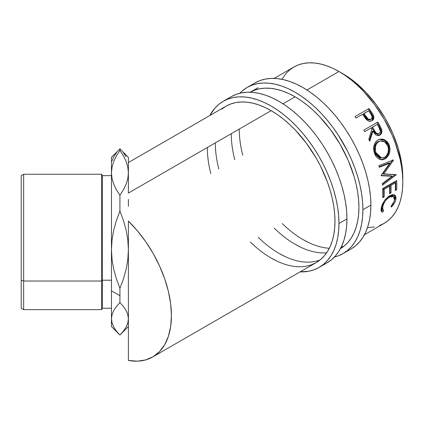 <?xml version="1.0" encoding="UTF-8"?>
<svg xmlns="http://www.w3.org/2000/svg" width="424" height="424" viewBox="0 0 424 424"><rect width="100%" height="100%" fill="white"/><g stroke="black" fill="none" stroke-linecap="round" stroke-linejoin="round"><path stroke-width="0.64" d="M247.134 87.482L242.666 90.593L239.825 93.243A95.909 55.374 60 0 1 247.134 87.482L252.068 85.166L257.41 83.676L263.118 83.019L269.139 83.205L275.404 84.233L281.859 86.093L288.442 88.77L295.088 92.231L301.74 96.444L308.322 101.373L314.778 106.965L321.042 113.176L327.058 119.934L332.766 127.179L338.114 134.843L347.516 151.124L351.48 159.588L354.899 168.153L357.745 176.744L359.987 185.272L361.603 193.662L362.578 201.829L362.907 209.695L370.883 205.089A95.909 55.374 -120 0 1 351.024 248.994L355.492 245.878L359.457 241.993L362.88 237.376L365.721 232.071L367.963 226.13L369.585 219.611L370.56 212.572L370.883 205.089A95.909 55.374 -120 0 0 329.019 108.565A95.909 55.374 -120 0 0 255.116 82.871L247.134 87.482A95.909 55.374 60 0 1 321.042 113.176A95.909 55.374 60 0 1 362.907 209.695L370.883 205.089L370.56 197.224L369.585 189.056L367.963 180.666L365.721 172.139L362.88 163.547L359.457 154.983L355.492 146.518L351.024 138.245L346.09 130.237L340.748 122.573L335.04 115.328L329.019 108.565L322.754 102.359L316.299 96.767L309.716 91.838L303.07 87.625L296.424 84.164L289.836 81.487L283.38 79.627L277.116 78.599L271.1 78.413L265.392 79.065L260.045 80.56L255.116 82.871M257.935 87.757L250.202 92.22A90.264 52.115 60 0 1 319.68 116.722A90.264 52.115 60 0 1 358.916 207.389A90.264 52.115 60 0 1 340.472 248.565M326.639 252.821A90.264 52.115 60 0 1 274.249 228.17M234.758 159.768A90.264 52.115 60 0 1 231.26 133.687M239.242 129.082A90.264 52.115 -120 0 0 242.74 155.163M282.23 223.565A90.264 52.115 -120 0 0 329.331 248.268M341.251 247.038A90.264 52.115 -120 0 0 344.034 246.1M309.324 242.894L303.07 239.634M362.907 209.695A95.909 55.374 60 0 1 343.043 253.6A95.909 55.374 60 0 1 334.398 257.045L338.114 255.911L343.043 253.6L347.516 250.483L351.48 246.598L354.899 241.982L357.745 236.682L359.987 230.741L361.603 224.217L362.578 217.178L362.907 209.695M295.088 244.24L301.347 247.499M340.223 248.713L344.431 245.782L348.162 242.125L351.379 237.779L354.061 232.787L356.171 227.195L357.692 221.058L358.609 214.438L358.916 207.389L358.609 199.99L357.692 192.305L356.171 184.408L354.061 176.379L348.162 160.23L340.223 144.478L330.55 129.728L319.516 116.547L313.617 110.706L307.543 105.444L301.347 100.801L295.088 96.836L288.834 93.577L282.638 91.065L276.559 89.31L270.666 88.346L265 88.165L259.631 88.786L254.596 90.19L249.959 92.363M223.199 101.299L218.731 104.41L214.767 108.295L209.816 115.54A95.909 55.374 60 0 1 223.199 101.299L228.133 98.983L233.476 97.493L239.184 96.836L245.199 97.027L251.469 98.055L257.925 99.916L264.507 102.587L271.153 106.048L277.8 110.261L284.387 115.19L290.843 120.787L297.107 126.993L303.123 133.751L308.831 141.001L314.179 148.665L319.108 156.673L323.576 164.947L327.54 173.405L330.964 181.976L333.81 190.562L336.052 199.095L337.668 207.484L338.644 215.646L338.972 223.512L346.949 218.906A95.909 55.374 -120 0 1 327.084 262.811L331.557 259.695L335.522 255.815L338.94 251.199L341.786 245.894L344.028 239.952L345.645 233.428L346.625 226.395L346.949 218.906A95.909 55.374 -120 0 0 305.084 122.388A95.909 55.374 -120 0 0 231.181 96.693L223.199 101.299A95.909 55.374 60 0 1 297.107 126.993A95.909 55.374 60 0 1 338.972 223.512L346.949 218.906L346.625 211.041L345.645 202.873L344.028 194.489L341.786 185.956L338.94 177.37L335.522 168.8L331.557 160.341L327.089 152.062L322.155 144.054L316.813 136.39L311.099 129.145L305.084 122.388L298.819 116.181L292.364 110.585L285.781 105.656L279.135 101.442L272.484 97.981L265.901 95.31L259.446 93.45L253.181 92.421L247.166 92.231L241.457 92.888L236.11 94.377L231.181 96.693M311.645 264.709L316.288 262.53L320.496 259.599L324.228 255.948L327.445 251.602L330.126 246.609L332.236 241.018L333.757 234.88L334.674 228.255L334.981 221.206L334.674 213.807L333.757 206.122L332.236 198.225L330.126 190.201L327.445 182.113L320.496 166.086L316.288 158.3L306.616 143.551L295.581 130.369L289.682 124.523L283.608 119.261L277.413 114.623L271.153 110.653L264.899 107.399L258.704 104.882L252.625 103.133L246.731 102.163L241.065 101.988L235.691 102.603L230.661 104.007L226.019 106.186A90.264 52.115 60 0 1 295.581 130.369A90.264 52.115 60 0 1 334.981 221.206A90.264 52.115 60 0 1 316.288 262.53A90.264 52.115 60 0 1 250.314 241.987M210.823 173.591A90.264 52.115 60 0 1 207.325 147.504M215.307 142.899A90.264 52.115 -120 0 0 218.8 168.98M258.296 237.382A90.264 52.115 -120 0 0 320.099 259.923M285.389 256.711L279.135 253.457M338.972 223.512A95.909 55.374 60 0 1 319.108 267.417A95.909 55.374 60 0 1 300.081 271.885L308.831 271.222L314.179 269.733L319.108 267.417L323.576 264.3L327.54 260.421L330.964 255.804L333.81 250.499L336.052 244.558L337.668 238.039L338.644 231.001L338.972 223.512M271.153 258.062L277.413 261.317M128.393 162.551L226.024 106.186L221.816 109.116M23.643 281.022L23.643 174.238L23.643 281.022L101.596 281.022L102.407 280.211L102.407 175.647L102.407 280.211L111.464 280.211L102.407 280.211L102.407 308.227L102.407 280.211L101.596 281.022L101.596 174.238L101.596 281.022L23.643 281.022L23.643 309.637L23.643 281.022L21.2 280.211L23.643 281.022M111.464 175.647L102.407 175.647L101.596 174.238L23.643 174.238L21.2 175.647L21.2 280.211L21.2 175.668M342.963 73.803L341.002 72.711A84.625 48.861 -120 0 1 342.963 73.803A84.625 48.861 -120 0 1 402.768 179.697L402.514 170.512L401.65 163.304L398.247 148.379L392.714 133.237L385.273 118.471L376.205 104.643L365.859 92.284L354.634 81.869L348.825 77.523L342.963 73.803M128.393 221.116A90.264 52.115 60 0 1 152.73 356.96A90.264 52.115 60 0 1 128.393 360.474L128.393 290.795L128.393 360.474L137.45 361.169L145.798 359.886L153.223 356.669L159.562 351.581L164.655 344.754L168.386 336.349L170.66 326.565L171.423 315.636L170.66 303.828L168.386 291.421L164.655 278.711L159.562 266.002L153.223 253.6L145.798 241.797L137.45 230.884L128.393 221.116L128.393 290.795L128.393 221.116M128.393 199.439L128.393 206.265L128.393 199.439M379.464 225.552L384.107 223.379A90.264 52.115 -120 0 0 397.94 151.045A90.264 52.115 -120 0 0 338.972 71.502L306.95 89.989L338.972 71.502A90.264 52.115 -120 0 0 293.837 67.029L289.634 69.96L285.903 73.617L281.87 79.309M295.088 96.836L283.009 103.811L295.088 96.836M271.153 110.653L128.393 193.079L271.153 110.653M391.856 206.578L391.431 207.034L390.907 206.483L394.007 201.681L394.537 199.561L394.453 197.987L393.514 196.566L392.719 196.238L390.647 196.503L387.075 198.92L384.971 201.538L383.429 204.41L382.459 208.401L382.591 209.472L383.746 210.617L382.602 212.133L382.093 211.989L381.134 210.85L380.98 209.546L382.31 204.304L385.109 199.688L389.009 196.058L392.481 194.595L394.68 195.024L395.433 195.729L396.027 197.987L395.64 200.314L394.373 203.202L391.856 206.578M382.713 188.622L396.679 180.56A90.264 52.115 60 0 1 396.71 189.671L395.279 190.498A90.264 52.115 -120 0 0 395.316 182.871L391.018 185.352A90.264 52.115 60 0 1 390.981 192.978L389.55 193.805A90.264 52.115 -120 0 0 389.587 186.178L384.218 189.279A90.264 52.115 60 0 1 384.181 196.906L382.75 197.732A90.264 52.115 -120 0 0 382.713 188.622A90.264 52.115 -120 0 1 382.75 197.732L384.181 196.906A90.264 52.115 -120 0 0 384.218 189.279L389.587 186.178L388.591 185.659L383.222 188.76L384.218 189.279L383.222 188.76A88.855 51.304 60 0 1 383.185 196.264L384.181 196.906L383.185 196.264L382.803 196.482L383.185 196.264A88.855 51.304 -120 0 0 383.222 188.76L388.591 185.659L389.587 186.178A90.264 52.115 -120 0 1 389.55 193.805L390.981 192.978A90.264 52.115 -120 0 0 391.018 185.352L395.316 182.871L394.32 182.352L390.022 184.832L391.018 185.352L390.022 184.832A88.855 51.304 60 0 1 389.99 192.337L390.981 192.978L389.99 192.337L389.603 192.554L389.99 192.337A88.855 51.304 -120 0 0 390.022 184.832L394.32 182.352L395.316 182.871A90.264 52.115 -120 0 1 395.279 190.498L396.71 189.671L395.714 189.03L395.332 189.247L395.714 189.03L396.71 189.671A90.264 52.115 -120 0 0 396.679 180.56L382.713 188.622M392.168 176.214L381.165 175.748A90.264 52.115 -120 0 0 381.096 175.393L389.794 163.166L379.3 167.273A90.264 52.115 -120 0 0 378.876 165.657L393.451 159.959A90.264 52.115 60 0 1 393.509 160.187L383.635 174.11L396.164 174.64A90.264 52.115 60 0 1 396.191 174.863L382.459 185.182A90.264 52.115 -120 0 0 382.31 183.65L392.168 176.214L391.182 175.817L381.118 175.488L391.182 175.817L392.168 176.214L382.31 183.65A90.264 52.115 -120 0 1 382.459 185.182L396.191 174.863L395.205 174.45L396.191 174.863A90.264 52.115 -120 0 0 396.164 174.64L382.665 173.819L383.635 174.11L393.509 160.187L392.566 160.007L382.665 173.819L392.566 160.007L393.509 160.187A90.264 52.115 -120 0 0 393.451 159.959L378.876 165.657A90.264 52.115 -120 0 1 379.3 167.273L389.794 163.166L381.096 175.393A90.264 52.115 -120 0 1 381.165 175.748L392.168 176.214M388.824 144.133L390.022 149.02L389.471 153.059L387.721 156.536L385.798 158.401L383.593 159.53L382.051 159.816L379.029 159.122L376.417 156.991L374.959 154.575L374 151.744L373.687 149.73L373.989 145.755L375.447 142.321L376.586 141.001L378.685 139.634L381.065 139.056L382.718 139.162L384.345 139.65L387.234 141.754L388.824 144.133M378.627 135.611L380.604 133.841L381.149 131.509L380.667 129.219L379.019 125.849A88.855 51.304 -120 0 0 377.1 122.462L377.8 122.048A90.264 52.115 60 0 1 379.745 125.488L381.764 129.961L381.923 131.233L381.393 133.587L379.872 135.139L377.927 135.643L375.897 134.927L375.002 134.164L372.924 131.101L369.749 141.272A90.264 52.115 -120 0 0 368.795 139.311L371.869 129.182A90.264 52.115 -120 0 0 371.164 127.926L364.725 131.647A90.264 52.115 -120 0 0 363.84 130.11L377.1 122.462A88.855 51.304 60 0 1 379.019 125.849L380.89 129.845L381.653 129.543L379.745 125.488L379.019 125.849L379.745 125.488A90.264 52.115 -120 0 0 377.8 122.048L363.84 130.11A90.264 52.115 -120 0 1 364.725 131.647L371.164 127.926A90.264 52.115 -120 0 1 371.869 129.182L368.795 139.311A90.264 52.115 -120 0 1 369.749 141.272L372.924 131.101L379.061 135.5L379.872 135.139C381.695 133.952 382.289 132.087 381.653 129.543L380.89 129.845C381.51 132.357 380.906 134.207 379.083 135.383L378.659 135.595M372.373 120.337L373.189 118.354L372.85 116.033L371.97 120.739C373.767 119.621 374.27 117.877 373.486 115.513L372.85 116.033L370.597 112.254A88.855 51.304 -120 0 0 368.403 109.18A88.855 51.304 60 0 1 370.597 112.254L371.196 111.676L370.597 112.254L372.85 116.033L373.486 115.513L371.196 111.676A90.264 52.115 -120 0 0 368.965 108.555L355.005 116.616L368.965 108.555A90.264 52.115 60 0 1 371.196 111.676L373.268 115.026L373.851 117.088L373.433 119.277L371.647 120.914L369.134 121.195L367.64 120.554L365.891 118.985L363.283 115.455A90.264 52.115 -120 0 0 362.478 114.316L356.033 118.036A90.264 52.115 -120 0 0 355.005 116.616A90.264 52.115 -120 0 1 356.033 118.036L362.478 114.316A90.264 52.115 -120 0 1 363.283 115.455L366.32 119.467C368.202 121.328 370.088 121.752 371.97 120.739L372.341 120.501M112.063 259.742L111.464 249.699L111.464 290.795L119.928 295.682L119.928 288.32L116.452 279.05L113.78 269.537L112.063 259.742L111.464 249.699L112.047 239.82L113.733 230.062L116.425 220.432L119.928 211.083L123.416 220.379L126.087 229.898L127.794 239.677L128.393 249.699L127.81 259.599L126.124 269.335L123.448 278.918L119.928 288.32L116.452 279.05L113.78 269.537L112.063 259.742M128.393 157.399L128.393 172.022L128.393 157.315L119.928 148.851L119.928 150.451L123.426 155.857L126.114 161.433L127.81 167.088L128.393 172.838L127.804 178.621L126.103 184.276L123.432 189.814L119.928 195.231L119.928 211.083L119.928 195.231L116.42 189.804L113.738 184.239L112.053 178.589L111.464 172.838L112.058 167.051L113.759 161.39L116.43 155.862L119.928 150.451L119.928 148.851L111.464 157.315L111.464 172.838L112.058 167.051L113.759 161.39L116.43 155.862L119.928 150.451L123.426 155.857L126.114 161.433L127.81 167.088L128.393 172.838L127.804 178.621L126.103 184.276L123.432 189.814L119.928 195.231L116.42 189.804L113.738 184.239L112.053 178.589L111.464 172.838L111.464 249.699L112.047 239.82L113.733 230.062L116.425 220.432L119.928 211.083L123.416 220.379L126.087 229.898L127.794 239.677L128.393 249.699L127.81 259.599L126.124 269.335L123.448 278.918L119.928 288.32L119.928 302.572L119.928 295.682L111.464 290.795L111.464 318.795L112.047 314.645L113.733 310.543L116.425 306.499L119.928 302.572L123.416 306.478L126.087 310.474L127.794 314.587L128.393 318.795L127.81 322.956L126.124 327.047L123.448 331.075L119.928 335.024L116.452 331.128L113.78 327.132L112.063 323.014L111.464 318.795L112.047 314.645L113.733 310.543L116.425 306.499L119.928 302.572L123.416 306.478L126.087 310.474L127.794 314.587L128.393 318.795L127.81 322.956L126.124 327.047L123.448 331.075M126.124 156.827L123.448 152.799M116.452 152.746L113.78 156.742L112.063 160.86M111.464 326.496L111.464 318.795L111.464 326.56L119.928 335.024L116.452 331.128L113.78 327.132L112.063 323.014L111.464 318.795L111.464 157.378M119.928 335.024L128.393 326.56M128.393 172.022L128.393 193.079L128.393 172.022M128.393 179.808L128.393 176.198M128.393 340.483L128.393 326.194M364.407 234.748L384.107 223.379L388.31 220.448L392.041 216.791L395.263 212.445L397.94 207.453L400.049 201.861L401.576 195.724L402.493 189.099L402.8 182.055L402.493 174.651L401.576 166.966L400.049 159.074L395.263 142.962L392.041 134.896L384.107 119.144L374.434 104.394L363.4 91.213L357.501 85.372L351.422 80.104L345.226 75.467L338.972 71.502L332.718 68.243L326.517 65.725L320.443 63.976L314.544 63.006L308.884 62.831L303.51 63.446L298.48 64.851L293.837 67.029L274.143 78.403M367.486 227.603L374.434 226.957M394.447 200.154C394.018 202.237 392.841 204.347 390.907 206.483L391.431 207.034C393.864 204.474 395.343 201.935 395.862 199.407L394.834 195.13L389.683 195.639L384.531 200.446L381.181 207.898L381.658 211.709L382.602 212.133L383.746 210.617L383.084 210.256L382.612 207.066C383.487 203.022 385.771 199.688 389.471 197.065L393.567 196.603L394.447 200.154M393.567 196.603L392.608 195.899L388.797 196.201M388.479 196.376L389.471 197.065L388.479 196.376L389.656 195.803L390.758 195.512L392.529 195.846M381.743 205.783L381.637 206.265L382.612 207.066L381.637 206.265L382.098 209.377L383.084 210.256M381.139 211.11L381.648 211.242L382.787 209.748L381.648 211.242L382.602 212.133L381.25 211.152M394.304 194.828L394.887 198.612L395.862 199.407L394.887 198.612L394.442 200.186M382.072 209.355L381.483 207.585L381.775 205.651M394.346 200.43L395.041 197.213L394.225 194.738M395.735 181.106A88.855 51.304 60 0 1 395.714 189.03A88.855 51.304 -120 0 0 395.735 181.106M388.845 162.975L389.794 163.166L388.845 162.975L379.178 166.786L388.845 162.975M395.009 174.598L382.353 184.074L395.009 174.598M385.082 158.862L384.16 158.767L380.847 159.737L384.16 158.767L385.082 158.862C389.539 155.719 390.912 151.114 389.206 145.045L385.315 140.159L379.877 139.231L377.948 140.005C373.804 143.127 372.68 147.679 374.583 153.663L381.314 159.8L385.082 158.862M379.485 139.337L384.701 140.434L388.336 145.098L389.206 145.045L388.336 145.098C390.011 151.077 388.617 155.635 384.16 158.767L386.805 156.451L388.559 153.006L389.131 149.015L388.893 147.006L387.955 144.202L386.381 141.86L383.519 139.803L381.897 139.337L379.485 139.337M380.906 157.94L378.712 157.357L377.593 156.573L375.77 154.262L374.652 151.283L374.403 148.018M379.729 141.081L380.397 141.007M374.641 146.466L375.807 143.667L377.275 142.151L379.077 141.234M380.349 140.953L377.842 141.78C374.493 144.33 373.581 148.013 375.118 152.826L375.987 152.773C374.424 147.897 375.32 144.176 378.669 141.605L380.344 140.953L384.722 141.913L387.806 145.951C389.211 150.886 388.14 154.649 384.6 157.246L381.674 157.993L375.987 152.773L375.118 152.826L380.726 157.935L381.674 157.993M372.182 131.445L372.924 131.101L372.182 131.445L369.331 140.397L372.182 131.445M378.616 133.618L378.325 133.82C376.242 134.35 374.662 133.284 373.586 130.613L371.885 127.492L376.539 124.804L371.885 127.492L373.586 130.613L374.328 130.274L373.586 130.613L374.954 132.813L376.925 134.09M377.996 133.973L377.636 134.074M379.098 133.549C377.005 134.058 375.415 132.966 374.328 130.274L376.3 133.131L377.704 133.814L379.098 133.549L380.042 132.452L380.28 130.852L379.04 127.651C380.625 130.009 380.646 131.975 379.098 133.549L378.69 133.735M374.328 130.274L372.601 127.099L371.885 127.492L377.254 124.412L372.601 127.099L374.328 130.274M379.04 127.651A90.264 52.115 -120 0 0 377.254 124.412A90.264 52.115 -120 0 1 379.04 127.651M370.661 119.536L368.959 120.034L367.46 119.462L363.331 114.093L365.234 116.881C366.553 119.356 368.265 120.31 370.375 119.738L371.026 119.239C368.906 119.796 367.173 118.821 365.843 116.319L365.234 116.881L365.843 116.319L363.909 113.489L363.331 114.093L368.562 110.802L363.909 113.489L368.101 118.943L369.606 119.536L371.026 119.239L370.375 119.738L371.291 119.059M371.313 119.043L371.933 118.201L372.097 116.711L370.613 113.743A90.264 52.115 -120 0 0 368.562 110.802A90.264 52.115 -120 0 1 370.613 113.743C372.394 115.9 372.532 117.729 371.026 119.239L371.313 119.043L371.026 119.239M379.273 141.298L376.634 143.503L375.484 146.328L375.516 151.209L376.65 154.235L378.489 156.589L380.832 157.866L383.376 157.786L385.178 156.869L386.72 155.332L388.077 152.476L388.448 149.184L388.061 146.725L386.206 143.238L383.89 141.431L381.224 140.842L379.273 141.298M21.2 308.206L21.2 280.211L21.2 308.227L23.643 309.637L101.596 309.637L101.596 281.022L101.596 309.637L102.407 308.227L111.464 308.227M351.024 248.994L343.043 253.6M327.084 262.811L319.108 267.417M152.762 356.944L316.288 262.53M378.712 133.73L377.932 134"/></g></svg>
